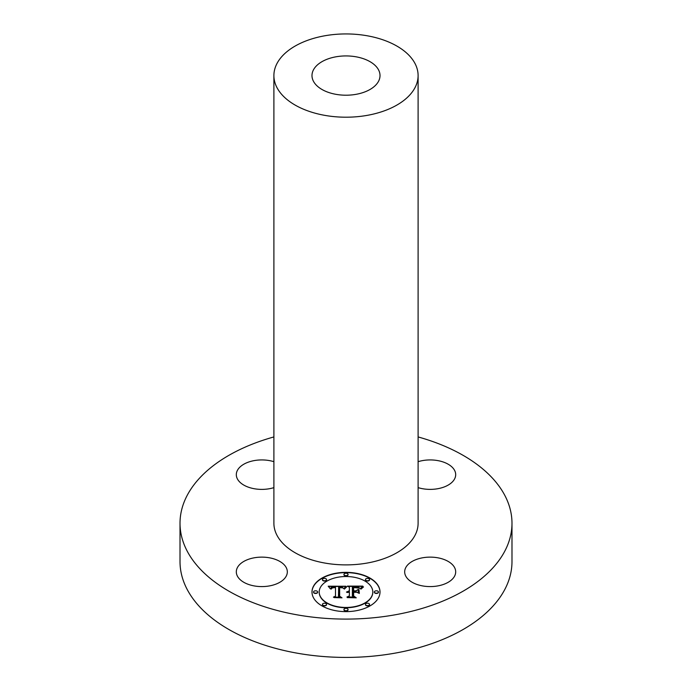 <?xml version="1.0" encoding="UTF-8"?>
<svg xmlns="http://www.w3.org/2000/svg" width="692" height="692" viewBox="0 0 692 692"><rect width="100%" height="100%" fill="white"/><g stroke="black" fill="none" stroke-linecap="round" stroke-linejoin="round"><path stroke-width="1.04" d="M269.006 557.726A25.509 14.731 0 0 0 236.309 571.86A25.509 14.731 0 0 0 254.639 585.994A25.509 14.731 0 0 0 287.327 571.86A25.509 14.731 0 0 0 269.006 557.726M418.106 436.937A165.985 95.833 180 0 1 511.985 523.256A165.985 95.833 180 0 1 392.736 615.214A165.985 95.833 180 0 1 180.015 523.256A165.985 95.833 180 0 1 273.894 436.937M418.106 75.566L418.106 523.256A72.106 41.632 180 0 1 366.302 563.202A72.106 41.632 180 0 1 273.894 523.256L273.894 75.566A72.106 41.632 180 0 1 325.698 35.621A72.106 41.632 180 0 1 418.106 75.566A72.106 41.632 180 0 1 366.302 115.521A72.106 41.632 180 0 1 273.894 75.566M273.894 487.635A25.509 14.731 180 0 1 236.309 474.66A25.509 14.731 180 0 1 237.339 470.508A25.509 14.731 180 0 1 273.894 461.685M418.106 461.685A25.509 14.731 180 0 1 437.361 460.526A25.509 14.731 180 0 1 455.691 474.66A25.509 14.731 180 0 1 422.994 488.786A25.509 14.731 180 0 1 418.106 487.635M405.702 567.708A25.509 14.731 180 0 1 433.806 557.276A25.509 14.731 180 0 1 455.691 571.86A25.509 14.731 180 0 1 454.661 576.004A25.509 14.731 180 0 1 426.549 586.435A25.509 14.731 180 0 1 404.673 571.86A25.509 14.731 180 0 1 405.702 567.708M380.012 591.989A34.012 19.636 180 0 1 346 611.624A34.012 19.636 180 0 1 311.988 591.989A34.012 19.636 180 0 1 346 572.353A34.012 19.636 180 0 1 380.012 591.989M511.985 523.256L511.985 561.584A165.985 95.833 180 0 1 463.372 629.348A165.985 95.833 180 0 1 392.736 653.542A165.985 95.833 180 0 1 228.628 629.348A165.985 95.833 180 0 1 180.015 561.584L180.015 523.256M380.012 592.127A34.012 19.636 0 0 0 346 572.63A34.012 19.636 0 0 0 311.988 592.127M336.424 56.727A34.012 19.636 180 0 1 380.012 75.566A34.012 19.636 180 0 1 355.576 94.415A34.012 19.636 180 0 1 311.988 75.566A34.012 19.636 180 0 1 336.424 56.727M319.202 591.989L319.202 592.266A26.798 15.475 0 0 0 346 607.74A26.798 15.475 0 0 0 372.798 592.266L372.798 591.989A26.798 15.475 0 0 0 346 576.514A26.798 15.475 0 0 0 319.202 591.989A26.798 15.475 0 0 0 346 607.464A26.798 15.475 0 0 0 372.798 591.989M343.941 574.438L343.941 574.715A2.059 1.194 0 0 0 346 575.9A2.059 1.194 0 0 0 348.059 574.715L348.059 574.438A2.059 1.194 0 0 0 346 573.244A2.059 1.194 0 0 0 343.941 574.438A2.059 1.194 0 0 0 346 575.623A2.059 1.194 0 0 0 348.059 574.438M374.346 591.989L374.346 592.266A2.059 1.194 0 0 0 376.405 593.459A2.059 1.194 0 0 0 378.463 592.266L378.463 591.989A2.059 1.194 0 0 0 376.405 590.795A2.059 1.194 0 0 0 374.346 591.989A2.059 1.194 0 0 0 376.405 593.182A2.059 1.194 0 0 0 378.463 591.989M365.437 579.576L365.437 579.853A2.059 1.194 0 0 0 367.504 581.046A2.059 1.194 0 0 0 369.563 579.853L369.563 579.576A2.059 1.194 0 0 0 367.504 578.382A2.059 1.194 0 0 0 365.437 579.576A2.059 1.194 0 0 0 367.504 580.77A2.059 1.194 0 0 0 369.563 579.576M343.941 609.548L343.941 609.825A2.059 1.194 0 0 0 346 611.01A2.059 1.194 0 0 0 348.059 609.825L348.059 609.548A2.059 1.194 0 0 0 346 608.354A2.059 1.194 0 0 0 343.941 609.548A2.059 1.194 0 0 0 346 610.733A2.059 1.194 0 0 0 348.059 609.548M365.437 604.401L365.437 604.678A2.059 1.194 0 0 0 367.504 605.872A2.059 1.194 0 0 0 369.563 604.678L369.563 604.401A2.059 1.194 0 0 0 367.504 603.216A2.059 1.194 0 0 0 365.437 604.401A2.059 1.194 0 0 0 367.504 605.595A2.059 1.194 0 0 0 369.563 604.401M313.537 591.989L313.537 592.266A2.059 1.194 0 0 0 315.595 593.459A2.059 1.194 0 0 0 317.654 592.266L317.654 591.989A2.059 1.194 0 0 0 315.595 590.795A2.059 1.194 0 0 0 313.537 591.989A2.059 1.194 0 0 0 315.595 593.182A2.059 1.194 0 0 0 317.654 591.989M322.437 579.576L322.437 579.853A2.059 1.194 0 0 0 324.496 581.046A2.059 1.194 0 0 0 326.563 579.853L326.563 579.576A2.059 1.194 0 0 0 324.496 578.382A2.059 1.194 0 0 0 322.437 579.576A2.059 1.194 0 0 0 324.496 580.77A2.059 1.194 0 0 0 326.563 579.576M322.437 604.401L322.437 604.678A2.059 1.194 0 0 0 324.496 605.872A2.059 1.194 0 0 0 326.563 604.678L326.563 604.401A2.059 1.194 0 0 0 324.496 603.216A2.059 1.194 0 0 0 322.437 604.401A2.059 1.194 0 0 0 324.496 605.595A2.059 1.194 0 0 0 326.563 604.401M345.896 586.236L343.855 588.719L342.056 587.093L338.639 586.885L338.457 596.193L340.213 597.127L333.423 597.127L335.499 596.123L335.499 587.586L332.411 587.854L331.113 589.143L332.169 587.672L335.499 586.937L331.477 587.248L330.361 588.857L328.207 586.202L345.896 586.236M346.744 586.816L344.408 589.082L346.744 586.816M342.748 587.915L339.66 587.586L339.651 596.219L342.012 597.827L334.072 597.594L341.191 597.594L339.201 596.288L339.201 587.344L342.756 587.785M362.807 586.115L360.368 588.693L358.222 587.11L352.358 586.825L352.358 590.847L353.266 590.847L353.266 587.3L357.271 587.344L359.451 588.174L353.638 587.534L353.638 590.847L355.878 590.847L358.257 589.394L358.257 592.992L355.757 591.565L352.358 591.565L352.358 595.89L354.261 597.006L346.96 597.006L349.382 595.89L349.382 592.196L347.099 592.516L349.382 591.565L346.441 592.058L349.382 590.847L349.382 587.223L347.375 586.115L362.807 586.115M363.525 586.92L360.947 589.143L363.525 586.92M359.347 593.399L358.958 589.567L358.958 593.269M353.638 592.283L353.638 595.959L356.25 597.827L347.272 597.594L355.42 597.594L353.266 596.063L353.266 592.049L356.683 592.283L353.638 592.283M328.449 586.479L345.749 586.392M335.499 586.937L335.361 587.577M335.499 596.123L333.994 597.127M338.457 596.193L339.694 597.127M339.201 596.288L339.201 587.62L339.66 587.612M339.651 596.219L341.606 597.827M347.877 586.392L362.452 586.392M349.382 590.847L348.95 590.873M349.382 595.89L347.566 597.006M352.358 595.89L353.785 597.006M355.878 590.847L358.257 589.671L358.257 592.992M353.638 590.847L355.878 591.124M353.266 590.847L352.358 590.847M353.266 596.063L353.638 592.335M353.638 595.959L355.861 597.827"/></g></svg>
